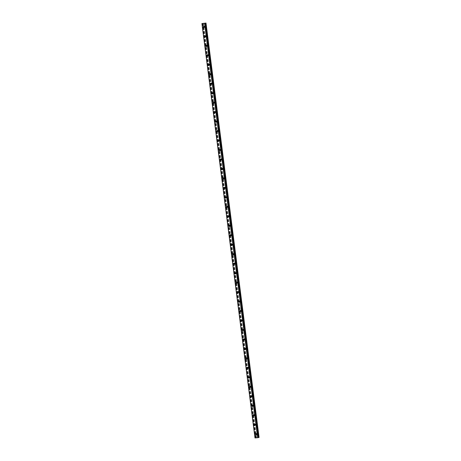 <?xml version="1.0" encoding="UTF-8"?>
<svg xmlns="http://www.w3.org/2000/svg" width="461" height="461" viewBox="0 0 461 461"><rect width="100%" height="100%" fill="white"/><g stroke="black" fill="none" stroke-linecap="round" stroke-linejoin="round"><path stroke-width="0.35" stroke-dasharray="2.31 1.73" d="M202.471 23.476L255.555 437.864L255.002 437.944M259.082 437.449L255.555 437.864M257.659 433.974A0.421 0.328 -100.9 0 0 256.996 434.032A0.421 0.328 -100.9 0 0 257.659 433.974M256.869 434.124A0.421 0.328 -100.9 0 0 256.207 434.187A0.421 0.328 -100.9 0 0 256.869 434.124M255.757 433.576L255.757 433.576A0.715 0.565 79.1 0 1 256.028 434.982L256.028 434.982M256.443 424.5A0.421 0.328 -100.9 0 0 255.78 424.558A0.421 0.328 -100.9 0 0 256.443 424.5M255.653 424.656A0.421 0.328 -100.9 0 0 254.991 424.714A0.421 0.328 -100.9 0 0 255.653 424.656M254.541 424.103L254.541 424.103A0.715 0.565 79.1 0 1 254.818 425.509L254.812 425.515M255.233 415.027A0.421 0.328 -100.9 0 0 254.57 415.09A0.421 0.328 -100.9 0 0 255.233 415.027M254.443 415.182A0.421 0.328 -100.9 0 0 253.781 415.24A0.421 0.328 -100.9 0 0 254.443 415.182M253.331 414.629L253.331 414.629A0.715 0.565 79.1 0 1 253.602 416.041L253.602 416.041M254.017 405.559A0.421 0.328 -100.9 0 0 253.354 405.617A0.421 0.328 -100.9 0 0 254.017 405.559M253.227 405.709A0.421 0.328 -100.9 0 0 252.565 405.766A0.421 0.328 -100.9 0 0 253.227 405.709M252.115 405.161L252.115 405.161A0.715 0.565 79.1 0 1 252.386 406.567L252.386 406.567M252.801 396.085A0.421 0.328 -100.9 0 0 252.144 396.143A0.421 0.328 -100.9 0 0 252.801 396.085M252.011 396.235A0.421 0.328 -100.9 0 0 251.354 396.299A0.421 0.328 -100.9 0 0 252.011 396.235M250.905 395.688L250.899 395.688A0.715 0.565 79.1 0 1 251.176 397.094L251.176 397.094M251.591 386.612A0.421 0.328 -100.9 0 0 250.928 386.675A0.421 0.328 -100.9 0 0 251.591 386.612M250.801 386.767A0.421 0.328 -100.9 0 0 250.139 386.825A0.421 0.328 -100.9 0 0 250.801 386.767M249.689 386.214L249.689 386.214A0.715 0.565 79.1 0 1 249.96 387.626L249.96 387.626M250.375 377.144A0.421 0.328 -100.9 0 0 249.718 377.202A0.421 0.328 -100.9 0 0 250.375 377.144M249.585 377.294A0.421 0.328 -100.9 0 0 248.928 377.352A0.421 0.328 -100.9 0 0 249.585 377.294M248.479 376.746L248.473 376.746A0.715 0.565 79.1 0 1 248.75 378.153L248.75 378.153M249.165 367.671A0.421 0.328 -100.9 0 0 248.502 367.728A0.421 0.328 -100.9 0 0 249.165 367.671M248.375 367.82A0.421 0.328 -100.9 0 0 247.713 367.884A0.421 0.328 -100.9 0 0 248.375 367.82M247.263 367.273L247.263 367.273A0.715 0.565 79.1 0 1 247.534 368.679L247.534 368.679M247.949 358.197A0.421 0.328 -100.9 0 0 247.292 358.255A0.421 0.328 -100.9 0 0 247.949 358.197M247.159 358.353A0.421 0.328 -100.9 0 0 246.502 358.41A0.421 0.328 -100.9 0 0 247.159 358.353M246.047 357.799L246.047 357.799A0.715 0.565 79.1 0 1 246.324 359.211L246.318 359.211M246.739 348.723A0.421 0.328 -100.9 0 0 246.076 348.787A0.421 0.328 -100.9 0 0 246.739 348.723M245.949 348.879A0.421 0.328 -100.9 0 0 245.287 348.937A0.421 0.328 -100.9 0 0 245.949 348.879M244.837 348.332L244.837 348.332A0.715 0.565 79.1 0 1 245.108 349.738L245.108 349.738M245.523 339.256A0.421 0.328 -100.9 0 0 244.86 339.313A0.421 0.328 -100.9 0 0 245.523 339.256M244.733 339.405A0.421 0.328 -100.9 0 0 244.071 339.469A0.421 0.328 -100.9 0 0 244.733 339.405M243.621 338.858L243.621 338.858A0.715 0.565 79.1 0 1 243.898 340.264L243.892 340.264M244.307 329.782A0.421 0.328 -100.9 0 0 243.65 329.84A0.421 0.328 -100.9 0 0 244.307 329.782M243.517 329.938A0.421 0.328 -100.9 0 0 242.861 329.995A0.421 0.328 -100.9 0 0 243.517 329.938M242.411 329.385L242.405 329.385A0.715 0.565 79.1 0 1 242.682 330.796L242.682 330.796M243.097 320.309A0.421 0.328 -100.9 0 0 242.434 320.372A0.421 0.328 -100.9 0 0 243.097 320.309M242.307 320.464A0.421 0.328 -100.9 0 0 241.645 320.522A0.421 0.328 -100.9 0 0 242.307 320.464M241.195 319.911L241.195 319.917A0.715 0.565 79.1 0 1 241.466 321.323L241.466 321.323M241.881 310.841A0.421 0.328 -100.9 0 0 241.224 310.898A0.421 0.328 -100.9 0 0 241.881 310.841M241.091 310.991A0.421 0.328 -100.9 0 0 240.435 311.054A0.421 0.328 -100.9 0 0 241.091 310.991M239.985 310.443L239.979 310.443A0.715 0.565 79.1 0 1 240.256 311.849L240.256 311.849M240.671 301.367A0.421 0.328 -100.9 0 0 240.008 301.425A0.421 0.328 -100.9 0 0 240.671 301.367M239.881 301.523A0.421 0.328 -100.9 0 0 239.219 301.58A0.421 0.328 -100.9 0 0 239.881 301.523M238.769 300.97L238.769 300.97A0.715 0.565 79.1 0 1 239.04 302.376L239.04 302.376M239.455 291.894A0.421 0.328 -100.9 0 0 238.798 291.957A0.421 0.328 -100.9 0 0 239.455 291.894M238.665 292.049A0.421 0.328 -100.9 0 0 238.009 292.107A0.421 0.328 -100.9 0 0 238.665 292.049M237.553 291.496L237.553 291.496A0.715 0.565 79.1 0 1 237.83 292.908L237.824 292.908M238.245 282.426A0.421 0.328 -100.9 0 0 237.582 282.484A0.421 0.328 -100.9 0 0 238.245 282.426M237.455 282.576A0.421 0.328 -100.9 0 0 236.793 282.633A0.421 0.328 -100.9 0 0 237.455 282.576M236.343 282.028L236.343 282.028A0.715 0.565 79.1 0 1 236.614 283.434L236.614 283.434M237.029 272.952A0.421 0.328 -100.9 0 0 236.366 273.01A0.421 0.328 -100.9 0 0 237.029 272.952M236.239 273.102A0.421 0.328 -100.9 0 0 235.583 273.166A0.421 0.328 -100.9 0 0 236.239 273.102M235.127 272.555L235.127 272.555A0.715 0.565 79.1 0 1 235.404 273.961L235.398 273.961M235.819 263.479A0.421 0.328 -100.9 0 0 235.156 263.542A0.421 0.328 -100.9 0 0 235.819 263.479M235.029 263.634A0.421 0.328 -100.9 0 0 234.367 263.692A0.421 0.328 -100.9 0 0 235.029 263.634M233.917 263.081L233.917 263.081A0.715 0.565 79.1 0 1 234.188 264.493L234.188 264.493M234.603 254.011A0.421 0.328 -100.9 0 0 233.94 254.069A0.421 0.328 -100.9 0 0 234.603 254.011M233.813 254.161A0.421 0.328 -100.9 0 0 233.151 254.218A0.421 0.328 -100.9 0 0 233.813 254.161M232.701 253.613L232.701 253.613A0.715 0.565 79.1 0 1 232.972 255.019L232.972 255.019M233.387 244.537A0.421 0.328 -100.9 0 0 232.73 244.595A0.421 0.328 -100.9 0 0 233.387 244.537M232.598 244.687A0.421 0.328 -100.9 0 0 231.941 244.751A0.421 0.328 -100.9 0 0 232.598 244.687M231.491 244.14L231.485 244.14A0.715 0.565 79.1 0 1 231.762 245.546L231.762 245.546M232.177 235.064A0.421 0.328 -100.9 0 0 231.514 235.122A0.421 0.328 -100.9 0 0 232.177 235.064M231.387 235.219A0.421 0.328 -100.9 0 0 230.725 235.277A0.421 0.328 -100.9 0 0 231.387 235.219M230.275 234.666L230.275 234.666A0.715 0.565 79.1 0 1 230.546 236.078L230.546 236.078M230.961 225.59A0.421 0.328 -100.9 0 0 230.304 225.654A0.421 0.328 -100.9 0 0 230.961 225.59M230.172 225.746A0.421 0.328 -100.9 0 0 229.515 225.804A0.421 0.328 -100.9 0 0 230.172 225.746M229.065 225.199L229.059 225.199A0.715 0.565 79.1 0 1 229.336 226.605L229.336 226.605M229.751 216.123A0.421 0.328 -100.9 0 0 229.088 216.18A0.421 0.328 -100.9 0 0 229.751 216.123M228.961 216.272A0.421 0.328 -100.9 0 0 228.299 216.336A0.421 0.328 -100.9 0 0 228.961 216.272M227.849 215.725L227.849 215.725A0.715 0.565 79.1 0 1 228.12 217.131L228.12 217.131M228.535 206.649A0.421 0.328 -100.9 0 0 227.878 206.707A0.421 0.328 -100.9 0 0 228.535 206.649M227.746 206.805A0.421 0.328 -100.9 0 0 227.089 206.862A0.421 0.328 -100.9 0 0 227.746 206.805M226.633 206.251L226.633 206.251A0.715 0.565 79.1 0 1 226.91 207.663L226.904 207.663M227.325 197.175A0.421 0.328 -100.9 0 0 226.662 197.239A0.421 0.328 -100.9 0 0 227.325 197.175M226.535 197.331A0.421 0.328 -100.9 0 0 225.873 197.389A0.421 0.328 -100.9 0 0 226.535 197.331M225.423 196.778L225.423 196.784A0.715 0.565 79.1 0 1 225.694 198.19L225.694 198.19M226.109 187.708A0.421 0.328 -100.9 0 0 225.446 187.765A0.421 0.328 -100.9 0 0 226.109 187.708M225.32 187.858A0.421 0.328 -100.9 0 0 224.657 187.921A0.421 0.328 -100.9 0 0 225.32 187.858M224.207 187.31L224.207 187.31A0.715 0.565 79.1 0 1 224.484 188.716L224.478 188.716M224.893 178.234A0.421 0.328 -100.9 0 0 224.236 178.292A0.421 0.328 -100.9 0 0 224.893 178.234M224.109 178.39A0.421 0.328 -100.9 0 0 223.447 178.447A0.421 0.328 -100.9 0 0 224.109 178.39M222.997 177.837L222.997 177.837A0.715 0.565 79.1 0 1 223.268 179.243L223.268 179.243M223.683 168.761A0.421 0.328 -100.9 0 0 223.02 168.824A0.421 0.328 -100.9 0 0 223.683 168.761M222.894 168.916A0.421 0.328 -100.9 0 0 222.231 168.974A0.421 0.328 -100.9 0 0 222.894 168.916M221.781 168.363L221.781 168.363A0.715 0.565 79.1 0 1 222.052 169.775L222.052 169.775M222.467 159.293A0.421 0.328 -100.9 0 0 221.81 159.35A0.421 0.328 -100.9 0 0 222.467 159.293M221.678 159.443A0.421 0.328 -100.9 0 0 221.021 159.5A0.421 0.328 -100.9 0 0 221.678 159.443M220.571 158.895L220.565 158.895A0.715 0.565 79.1 0 1 220.842 160.301L220.842 160.301M221.257 149.819A0.421 0.328 -100.9 0 0 220.594 149.877A0.421 0.328 -100.9 0 0 221.257 149.819M220.467 149.969A0.421 0.328 -100.9 0 0 219.805 150.032A0.421 0.328 -100.9 0 0 220.467 149.969M219.355 149.422L219.355 149.422A0.715 0.565 79.1 0 1 219.626 150.828L219.626 150.828M220.041 140.346A0.421 0.328 -100.9 0 0 219.384 140.409A0.421 0.328 -100.9 0 0 220.041 140.346M219.252 140.501A0.421 0.328 -100.9 0 0 218.595 140.559A0.421 0.328 -100.9 0 0 219.252 140.501M218.145 139.948L218.139 139.948A0.715 0.565 79.1 0 1 218.416 141.36L218.41 141.36M218.831 130.878A0.421 0.328 -100.9 0 0 218.168 130.936A0.421 0.328 -100.9 0 0 218.831 130.878M218.041 131.028A0.421 0.328 -100.9 0 0 217.379 131.085A0.421 0.328 -100.9 0 0 218.041 131.028M216.929 130.48L216.929 130.48A0.715 0.565 79.1 0 1 217.2 131.886L217.2 131.886M217.615 121.404A0.421 0.328 -100.9 0 0 216.952 121.462A0.421 0.328 -100.9 0 0 217.615 121.404M216.826 121.554A0.421 0.328 -100.9 0 0 216.169 121.618A0.421 0.328 -100.9 0 0 216.826 121.554M215.713 121.007L215.713 121.007A0.715 0.565 79.1 0 1 215.99 122.413L215.984 122.413M216.405 111.931A0.421 0.328 -100.9 0 0 215.742 111.988A0.421 0.328 -100.9 0 0 216.405 111.931M215.615 112.086A0.421 0.328 -100.9 0 0 214.953 112.144A0.421 0.328 -100.9 0 0 215.615 112.086M214.503 111.533L214.503 111.533A0.715 0.565 79.1 0 1 214.774 112.945L214.774 112.945M215.189 102.457A0.421 0.328 -100.9 0 0 214.526 102.521A0.421 0.328 -100.9 0 0 215.189 102.457M214.4 102.613A0.421 0.328 -100.9 0 0 213.737 102.67A0.421 0.328 -100.9 0 0 214.4 102.613M213.287 102.065L213.287 102.065A0.715 0.565 79.1 0 1 213.564 103.471L213.558 103.471M213.973 92.989A0.421 0.328 -100.9 0 0 213.316 93.047A0.421 0.328 -100.9 0 0 213.973 92.989M213.184 93.139A0.421 0.328 -100.9 0 0 212.527 93.203A0.421 0.328 -100.9 0 0 213.184 93.139M212.072 92.592L212.077 92.592A0.715 0.565 79.1 0 1 212.348 93.998L212.348 93.998M212.763 83.516A0.421 0.328 -100.9 0 0 212.1 83.574A0.421 0.328 -100.9 0 0 212.763 83.516M211.974 83.671A0.421 0.328 -100.9 0 0 211.311 83.729A0.421 0.328 -100.9 0 0 211.974 83.671M210.861 83.118L210.861 83.118A0.715 0.565 79.1 0 1 211.132 84.53L211.132 84.53M211.547 74.042A0.421 0.328 -100.9 0 0 210.89 74.106A0.421 0.328 -100.9 0 0 211.547 74.042M210.758 74.198A0.421 0.328 -100.9 0 0 210.101 74.256A0.421 0.328 -100.9 0 0 210.758 74.198M209.651 73.645L209.646 73.651A0.715 0.565 79.1 0 1 209.922 75.057L209.922 75.057M210.337 64.575A0.421 0.328 -100.9 0 0 209.674 64.632A0.421 0.328 -100.9 0 0 210.337 64.575M209.548 64.724A0.421 0.328 -100.9 0 0 208.885 64.782A0.421 0.328 -100.9 0 0 209.548 64.724M208.435 64.177L208.435 64.177A0.715 0.565 79.1 0 1 208.706 65.583L208.706 65.583M209.121 55.101A0.421 0.328 -100.9 0 0 208.464 55.159A0.421 0.328 -100.9 0 0 209.121 55.101M208.332 55.257A0.421 0.328 -100.9 0 0 207.675 55.314A0.421 0.328 -100.9 0 0 208.332 55.257M207.22 54.703L207.22 54.703A0.715 0.565 79.1 0 1 207.496 56.109L207.49 56.109M207.911 45.627A0.421 0.328 -100.9 0 0 207.248 45.691A0.421 0.328 -100.9 0 0 207.911 45.627M207.122 45.783A0.421 0.328 -100.9 0 0 206.459 45.841A0.421 0.328 -100.9 0 0 207.122 45.783M206.009 45.23L206.009 45.23A0.715 0.565 79.1 0 1 206.28 46.642L206.28 46.642M206.695 36.16A0.421 0.328 -100.9 0 0 206.032 36.217A0.421 0.328 -100.9 0 0 206.695 36.16M205.906 36.31A0.421 0.328 -100.9 0 0 205.243 36.367A0.421 0.328 -100.9 0 0 205.906 36.31M204.793 35.762L204.793 35.762A0.715 0.565 79.1 0 1 205.07 37.168L205.064 37.168M205.479 26.686A0.421 0.328 -100.9 0 0 204.822 26.744A0.421 0.328 -100.9 0 0 205.479 26.686M204.696 26.836A0.421 0.328 -100.9 0 0 204.033 26.899A0.421 0.328 -100.9 0 0 204.696 26.836M203.583 26.289L203.583 26.289A0.715 0.565 79.1 0 1 203.854 27.695L203.854 27.695M204.926 26.819A0.715 0.565 -100.9 0 0 203.797 26.917A0.715 0.565 -100.9 0 0 204.926 26.819M204.356 26.928A0.715 0.565 -100.9 0 0 203.226 27.032A0.715 0.565 -100.9 0 0 204.356 26.928M206.142 36.286A0.715 0.565 -100.9 0 0 205.012 36.39A0.715 0.565 -100.9 0 0 206.142 36.286M205.571 36.402A0.715 0.565 -100.9 0 0 204.436 36.5A0.715 0.565 -100.9 0 0 205.571 36.402M207.358 45.76A0.715 0.565 -100.9 0 0 206.223 45.864A0.715 0.565 -100.9 0 0 207.358 45.76M206.782 45.87A0.715 0.565 -100.9 0 0 205.652 45.973A0.715 0.565 -100.9 0 0 206.782 45.87M208.568 55.234A0.715 0.565 -100.9 0 0 207.438 55.332A0.715 0.565 -100.9 0 0 208.568 55.234M207.997 55.343A0.715 0.565 -100.9 0 0 206.862 55.447A0.715 0.565 -100.9 0 0 207.997 55.343M209.784 64.707A0.715 0.565 -100.9 0 0 208.649 64.805A0.715 0.565 -100.9 0 0 209.784 64.707M209.208 64.817A0.715 0.565 -100.9 0 0 208.078 64.915A0.715 0.565 -100.9 0 0 209.208 64.817M210.994 74.175A0.715 0.565 -100.9 0 0 209.864 74.279A0.715 0.565 -100.9 0 0 210.994 74.175M210.423 74.284A0.715 0.565 -100.9 0 0 209.288 74.388A0.715 0.565 -100.9 0 0 210.423 74.284M212.21 83.648A0.715 0.565 -100.9 0 0 211.075 83.752A0.715 0.565 -100.9 0 0 212.21 83.648M211.634 83.758A0.715 0.565 -100.9 0 0 210.504 83.862A0.715 0.565 -100.9 0 0 211.634 83.758M213.42 93.122A0.715 0.565 -100.9 0 0 212.291 93.22A0.715 0.565 -100.9 0 0 213.42 93.122M212.849 93.231A0.715 0.565 -100.9 0 0 211.72 93.329A0.715 0.565 -100.9 0 0 212.849 93.231M214.636 102.59A0.715 0.565 -100.9 0 0 213.501 102.694A0.715 0.565 -100.9 0 0 214.636 102.59M214.065 102.699A0.715 0.565 -100.9 0 0 212.93 102.803A0.715 0.565 -100.9 0 0 214.065 102.699M215.852 112.063A0.715 0.565 -100.9 0 0 214.717 112.167A0.715 0.565 -100.9 0 0 215.852 112.063M215.275 112.173A0.715 0.565 -100.9 0 0 214.146 112.277A0.715 0.565 -100.9 0 0 215.275 112.173M217.062 121.537A0.715 0.565 -100.9 0 0 215.932 121.635A0.715 0.565 -100.9 0 0 217.062 121.537M216.491 121.646A0.715 0.565 -100.9 0 0 215.356 121.75A0.715 0.565 -100.9 0 0 216.491 121.646M218.278 131.005A0.715 0.565 -100.9 0 0 217.143 131.108A0.715 0.565 -100.9 0 0 218.278 131.005M217.701 131.12A0.715 0.565 -100.9 0 0 216.572 131.218A0.715 0.565 -100.9 0 0 217.701 131.12M219.488 140.478A0.715 0.565 -100.9 0 0 218.358 140.582A0.715 0.565 -100.9 0 0 219.488 140.478M218.917 140.588A0.715 0.565 -100.9 0 0 217.782 140.691A0.715 0.565 -100.9 0 0 218.917 140.588M220.704 149.952A0.715 0.565 -100.9 0 0 219.569 150.05A0.715 0.565 -100.9 0 0 220.704 149.952M220.128 150.061A0.715 0.565 -100.9 0 0 218.998 150.165A0.715 0.565 -100.9 0 0 220.128 150.061M221.914 159.42A0.715 0.565 -100.9 0 0 220.784 159.523A0.715 0.565 -100.9 0 0 221.914 159.42M221.343 159.535A0.715 0.565 -100.9 0 0 220.208 159.633A0.715 0.565 -100.9 0 0 221.343 159.535M223.13 168.893A0.715 0.565 -100.9 0 0 221.995 168.997A0.715 0.565 -100.9 0 0 223.13 168.893M222.559 169.003A0.715 0.565 -100.9 0 0 221.424 169.106A0.715 0.565 -100.9 0 0 222.559 169.003M224.34 178.367A0.715 0.565 -100.9 0 0 223.21 178.465A0.715 0.565 -100.9 0 0 224.34 178.367M223.769 178.476A0.715 0.565 -100.9 0 0 222.64 178.58A0.715 0.565 -100.9 0 0 223.769 178.476M225.556 187.84A0.715 0.565 -100.9 0 0 224.426 187.938A0.715 0.565 -100.9 0 0 225.556 187.84M224.985 187.95A0.715 0.565 -100.9 0 0 223.85 188.048A0.715 0.565 -100.9 0 0 224.985 187.95M226.772 197.308A0.715 0.565 -100.9 0 0 225.636 197.412A0.715 0.565 -100.9 0 0 226.772 197.308M226.195 197.417A0.715 0.565 -100.9 0 0 225.066 197.521A0.715 0.565 -100.9 0 0 226.195 197.417M227.982 206.782A0.715 0.565 -100.9 0 0 226.852 206.885A0.715 0.565 -100.9 0 0 227.982 206.782M227.411 206.891A0.715 0.565 -100.9 0 0 226.276 206.995A0.715 0.565 -100.9 0 0 227.411 206.891M229.198 216.255A0.715 0.565 -100.9 0 0 228.062 216.353A0.715 0.565 -100.9 0 0 229.198 216.255M228.621 216.365A0.715 0.565 -100.9 0 0 227.492 216.463A0.715 0.565 -100.9 0 0 228.621 216.365M230.408 225.723A0.715 0.565 -100.9 0 0 229.278 225.827A0.715 0.565 -100.9 0 0 230.408 225.723M229.837 225.838A0.715 0.565 -100.9 0 0 228.702 225.936A0.715 0.565 -100.9 0 0 229.837 225.838M231.624 235.196A0.715 0.565 -100.9 0 0 230.488 235.3A0.715 0.565 -100.9 0 0 231.624 235.196M231.047 235.306A0.715 0.565 -100.9 0 0 229.918 235.41A0.715 0.565 -100.9 0 0 231.047 235.306M232.834 244.67A0.715 0.565 -100.9 0 0 231.704 244.768A0.715 0.565 -100.9 0 0 232.834 244.67M232.263 244.779A0.715 0.565 -100.9 0 0 231.134 244.883A0.715 0.565 -100.9 0 0 232.263 244.779M234.05 254.138A0.715 0.565 -100.9 0 0 232.914 254.242A0.715 0.565 -100.9 0 0 234.05 254.138M233.479 254.253A0.715 0.565 -100.9 0 0 232.344 254.351A0.715 0.565 -100.9 0 0 233.479 254.253M235.26 263.611A0.715 0.565 -100.9 0 0 234.13 263.715A0.715 0.565 -100.9 0 0 235.26 263.611M234.689 263.721A0.715 0.565 -100.9 0 0 233.56 263.825A0.715 0.565 -100.9 0 0 234.689 263.721M236.476 273.085A0.715 0.565 -100.9 0 0 235.346 273.183A0.715 0.565 -100.9 0 0 236.476 273.085M235.905 273.194A0.715 0.565 -100.9 0 0 234.77 273.298A0.715 0.565 -100.9 0 0 235.905 273.194M237.692 282.553A0.715 0.565 -100.9 0 0 236.556 282.656A0.715 0.565 -100.9 0 0 237.692 282.553M237.115 282.668A0.715 0.565 -100.9 0 0 235.986 282.766A0.715 0.565 -100.9 0 0 237.115 282.668M238.902 292.026A0.715 0.565 -100.9 0 0 237.772 292.13A0.715 0.565 -100.9 0 0 238.902 292.026M238.331 292.136A0.715 0.565 -100.9 0 0 237.196 292.239A0.715 0.565 -100.9 0 0 238.331 292.136M240.118 301.5A0.715 0.565 -100.9 0 0 238.982 301.598A0.715 0.565 -100.9 0 0 240.118 301.5M239.541 301.609A0.715 0.565 -100.9 0 0 238.412 301.713A0.715 0.565 -100.9 0 0 239.541 301.609M241.328 310.973A0.715 0.565 -100.9 0 0 240.198 311.071A0.715 0.565 -100.9 0 0 241.328 310.973M240.757 311.083A0.715 0.565 -100.9 0 0 239.622 311.181A0.715 0.565 -100.9 0 0 240.757 311.083M242.544 320.441A0.715 0.565 -100.9 0 0 241.408 320.545A0.715 0.565 -100.9 0 0 242.544 320.441M241.973 320.551A0.715 0.565 -100.9 0 0 240.838 320.654A0.715 0.565 -100.9 0 0 241.973 320.551M243.754 329.915A0.715 0.565 -100.9 0 0 242.624 330.018A0.715 0.565 -100.9 0 0 243.754 329.915M243.183 330.024A0.715 0.565 -100.9 0 0 242.054 330.128A0.715 0.565 -100.9 0 0 243.183 330.024M244.97 339.388A0.715 0.565 -100.9 0 0 243.834 339.486A0.715 0.565 -100.9 0 0 244.97 339.388M244.399 339.498A0.715 0.565 -100.9 0 0 243.264 339.596A0.715 0.565 -100.9 0 0 244.399 339.498M246.186 348.856A0.715 0.565 -100.9 0 0 245.05 348.96A0.715 0.565 -100.9 0 0 246.186 348.856M245.609 348.971A0.715 0.565 -100.9 0 0 244.48 349.069A0.715 0.565 -100.9 0 0 245.609 348.971M247.396 358.33A0.715 0.565 -100.9 0 0 246.266 358.433A0.715 0.565 -100.9 0 0 247.396 358.33M246.825 358.439A0.715 0.565 -100.9 0 0 245.69 358.543A0.715 0.565 -100.9 0 0 246.825 358.439M248.612 367.803A0.715 0.565 -100.9 0 0 247.476 367.901A0.715 0.565 -100.9 0 0 248.612 367.803M248.035 367.913A0.715 0.565 -100.9 0 0 246.906 368.016A0.715 0.565 -100.9 0 0 248.035 367.913M249.822 377.271A0.715 0.565 -100.9 0 0 248.692 377.375A0.715 0.565 -100.9 0 0 249.822 377.271M249.251 377.386A0.715 0.565 -100.9 0 0 248.116 377.484A0.715 0.565 -100.9 0 0 249.251 377.386M251.038 386.744A0.715 0.565 -100.9 0 0 249.902 386.848A0.715 0.565 -100.9 0 0 251.038 386.744M250.461 386.854A0.715 0.565 -100.9 0 0 249.332 386.958A0.715 0.565 -100.9 0 0 250.461 386.854M252.248 396.218A0.715 0.565 -100.9 0 0 251.118 396.316A0.715 0.565 -100.9 0 0 252.248 396.218M251.677 396.327A0.715 0.565 -100.9 0 0 250.548 396.431A0.715 0.565 -100.9 0 0 251.677 396.327M253.464 405.686A0.715 0.565 -100.9 0 0 252.328 405.789A0.715 0.565 -100.9 0 0 253.464 405.686M252.893 405.801A0.715 0.565 -100.9 0 0 251.758 405.899A0.715 0.565 -100.9 0 0 252.893 405.801M254.674 415.159A0.715 0.565 -100.9 0 0 253.544 415.263A0.715 0.565 -100.9 0 0 254.674 415.159M254.103 415.269A0.715 0.565 -100.9 0 0 252.974 415.373A0.715 0.565 -100.9 0 0 254.103 415.269M255.89 424.633A0.715 0.565 -100.9 0 0 254.76 424.731A0.715 0.565 -100.9 0 0 255.89 424.633M255.319 424.742A0.715 0.565 -100.9 0 0 254.184 424.846A0.715 0.565 -100.9 0 0 255.319 424.742M257.105 434.106A0.715 0.565 -100.9 0 0 255.97 434.204A0.715 0.565 -100.9 0 0 257.105 434.106M256.529 434.216A0.715 0.565 -100.9 0 0 255.4 434.314A0.715 0.565 -100.9 0 0 256.529 434.216M203.912 23.321L204.39 23.252M257.105 437.696L257.405 437.645L257.105 437.696M257.981 437.65L204.897 23.263L257.964 437.65M255.607 437.841L202.517 23.453M203.434 23.275L256.518 437.668M205.958 23.05L259.047 437.443M203.168 23.315L256.253 437.702M202.483 23.448L255.561 437.835M202.627 23.459L255.711 437.835M204.788 23.263L257.872 437.656M202.54 23.471L255.619 437.841M202.379 23.482L255.463 437.875M202.333 23.488L255.417 437.881M255.192 437.91L202.108 23.517L255.21 437.904M257.25 433.594L256.46 433.743M256.034 424.12L255.244 424.27M254.818 414.646L254.028 414.802M253.608 405.179L252.818 405.328M252.392 395.705L251.602 395.855M251.182 386.232L250.392 386.387M249.966 376.758L249.176 376.914M248.756 367.29L247.966 367.44M247.54 357.817L246.75 357.972M246.324 348.343L245.54 348.499M245.114 338.875L244.324 339.025M243.898 329.402L243.108 329.552M242.688 319.928L241.898 320.084M241.472 310.46L240.682 310.61M240.262 300.987L239.472 301.137M239.046 291.513L238.256 291.669M237.836 282.046L237.046 282.195M236.62 272.572L235.83 272.722M235.404 263.098L234.614 263.254M234.194 253.625L233.404 253.781M232.978 244.157L232.188 244.307M231.768 234.684L230.978 234.839M230.552 225.21L229.762 225.366M229.342 215.742L228.552 215.892M228.126 206.269L227.336 206.419M226.916 196.795L226.126 196.951M225.7 187.327L224.91 187.477M224.484 177.854L223.694 178.004M223.274 168.38L222.484 168.536M222.058 158.912L221.268 159.062M220.848 149.439L220.058 149.589M219.632 139.965L218.842 140.121M218.422 130.492L217.632 130.647M217.206 121.024L216.416 121.174M215.99 111.55L215.201 111.706M214.78 102.077L213.99 102.233M213.564 92.609L212.775 92.759M212.354 83.136L211.564 83.285M211.138 73.662L210.349 73.818M209.928 64.194L209.138 64.344M208.712 54.721L207.923 54.871M207.502 45.247L206.712 45.403M206.286 35.779L205.497 35.929M205.07 26.306L204.281 26.456M204.229 26.162L203.653 26.277M205.439 35.635L204.868 35.745M206.655 45.109L206.079 45.218M207.865 54.577L207.294 54.692M209.081 64.05L208.505 64.16M210.291 73.524L209.72 73.633M211.507 82.997L210.936 83.107M212.723 92.465L212.146 92.575M213.933 101.939L213.362 102.048M215.149 111.412L214.572 111.522M216.359 120.88L215.788 120.995M217.575 130.354L216.998 130.463M218.785 139.827L218.214 139.937M220.001 149.295L219.43 149.41M221.211 158.768L220.64 158.878M222.427 168.242L221.856 168.351M223.643 177.71L223.066 177.825M224.853 187.183L224.282 187.293M226.069 196.657L225.492 196.766M227.279 206.13L226.708 206.24M228.495 215.598L227.918 215.708M229.705 225.072L229.134 225.181M230.921 234.545L230.35 234.655M232.137 244.013L231.56 244.128M233.347 253.487L232.776 253.596M234.563 262.96L233.986 263.07M235.773 272.428L235.202 272.543M236.989 281.901L236.412 282.011M238.199 291.375L237.628 291.485M239.415 300.843L238.844 300.958M240.625 310.316L240.054 310.426M241.841 319.79L241.27 319.899M243.056 329.263L242.48 329.373M244.267 338.731L243.696 338.841M245.483 348.205L244.906 348.314M246.693 357.678L246.122 357.788M247.909 367.146L247.332 367.261M249.119 376.62L248.548 376.729M250.335 386.093L249.764 386.203M251.545 395.561L250.974 395.676M252.761 405.035L252.19 405.144M253.976 414.508L253.4 414.618M255.187 423.976L254.616 424.091M256.402 433.449L255.826 433.559M256.673 434.861L256.103 434.971M255.457 425.388L254.887 425.497M254.247 415.914L253.671 416.024M253.031 406.441L252.461 406.556M251.821 396.973L251.245 397.082M250.605 387.499L250.035 387.609M249.395 378.026L248.819 378.141M248.179 368.558L247.609 368.667M246.963 359.084L246.393 359.194M245.753 349.611L245.183 349.726M244.537 340.143L243.967 340.253M243.327 330.67L242.751 330.779M242.111 321.196L241.541 321.305M240.901 311.728L240.325 311.838M239.685 302.255L239.115 302.364M238.475 292.781L237.899 292.891M237.259 283.308L236.689 283.423M236.044 273.84L235.473 273.949M234.833 264.366L234.263 264.476M233.618 254.893L233.047 255.008M232.407 245.425L231.831 245.534M231.192 235.951L230.621 236.061M229.981 226.478L229.405 226.593M228.765 217.01L228.195 217.119M227.55 207.536L226.979 207.646M226.339 198.063L225.769 198.172M225.124 188.595L224.553 188.705M223.913 179.122L223.337 179.231M222.698 169.648L222.127 169.757M221.487 160.174L220.911 160.29M220.272 150.707L219.701 150.816M219.061 141.233L218.485 141.343M217.846 131.76L217.275 131.875M216.63 122.292L216.059 122.401M215.42 112.818L214.849 112.928M214.204 103.345L213.633 103.454M212.994 93.877L212.417 93.986M211.778 84.403L211.207 84.513M210.568 74.93L209.991 75.039M209.352 65.462L208.781 65.571M208.142 55.988L207.565 56.098M206.926 46.515L206.355 46.624M205.71 37.041L205.139 37.157M204.5 27.574L203.923 27.683M205.231 27.124L204.442 27.28M206.447 36.598L205.658 36.753M207.657 46.071L206.868 46.221M208.873 55.539L208.084 55.695M210.083 65.013L209.294 65.168M211.299 74.486L210.51 74.636M212.509 83.96L211.72 84.109M213.725 93.427L212.936 93.583M214.935 102.901L214.146 103.051M216.151 112.375L215.362 112.524M217.367 121.842L216.578 121.998M218.577 131.316L217.788 131.466M219.793 140.789L219.004 140.939M221.003 150.257L220.214 150.413M222.219 159.731L221.43 159.886M223.429 169.204L222.64 169.354M224.645 178.672L223.856 178.828M225.861 188.146L225.072 188.301M227.071 197.619L226.282 197.769M228.287 207.093L227.498 207.243M229.497 216.561L228.708 216.716M230.713 226.034L229.924 226.184M231.923 235.508L231.134 235.657M233.139 244.975L232.35 245.131M234.349 254.449L233.56 254.599M235.565 263.923L234.776 264.072M236.781 273.39L235.992 273.546M237.991 282.864L237.202 283.019M239.207 292.337L238.418 292.487M240.417 301.805L239.628 301.961M241.633 311.279L240.844 311.434M242.843 320.752L242.054 320.902M244.059 330.226L243.27 330.376M245.269 339.694L244.486 339.849M246.485 349.167L245.696 349.317M247.701 358.641L246.912 358.791M248.911 368.108L248.122 368.264M250.127 377.582L249.338 377.732M251.337 387.056L250.548 387.205M252.553 396.523L251.764 396.679M253.763 405.997L252.974 406.153M254.979 415.47L254.19 415.62M256.195 424.938L255.406 425.094M257.405 434.412L256.616 434.567M202.736 23.436L255.82 437.829M204.678 23.275L257.762 437.662"/><path stroke-width="0.69" d="M205.998 23.062L201.918 23.557L204.943 23.234L258.027 437.627L259.082 437.449L205.998 23.062L205.272 23.194L258.356 437.587M256.028 434.982A0.715 0.565 79.1 0 1 255.757 433.576A0.715 0.565 79.1 0 1 256.028 434.982A0.715 0.565 79.1 0 1 255.757 433.576M254.115 424.858A0.715 0.565 79.1 0 1 255.244 424.754A0.715 0.565 79.1 0 1 254.115 424.858M254.812 425.515A0.715 0.565 79.1 0 1 254.541 424.103M253.602 416.041A0.715 0.565 79.1 0 1 253.331 414.629A0.715 0.565 79.1 0 1 253.602 416.041A0.715 0.565 79.1 0 1 253.331 414.629M252.386 406.567A0.715 0.565 79.1 0 1 252.115 405.161A0.715 0.565 79.1 0 1 252.386 406.567A0.715 0.565 79.1 0 1 252.115 405.161M251.176 397.094A0.715 0.565 79.1 0 1 250.905 395.688A0.715 0.565 79.1 0 1 251.176 397.094A0.715 0.565 79.1 0 1 250.899 395.688M249.96 387.626A0.715 0.565 79.1 0 1 249.689 386.214A0.715 0.565 79.1 0 1 249.96 387.626A0.715 0.565 79.1 0 1 249.689 386.214M248.75 378.153A0.715 0.565 79.1 0 1 248.479 376.746A0.715 0.565 79.1 0 1 248.75 378.153A0.715 0.565 79.1 0 1 248.473 376.746M247.534 368.679A0.715 0.565 79.1 0 1 247.263 367.273A0.715 0.565 79.1 0 1 247.534 368.679A0.715 0.565 79.1 0 1 247.263 367.273M246.318 359.211A0.715 0.565 79.1 0 1 246.047 357.799A0.715 0.565 79.1 0 1 246.318 359.211A0.715 0.565 79.1 0 1 246.047 357.799M245.108 349.738A0.715 0.565 79.1 0 1 244.837 348.332A0.715 0.565 79.1 0 1 245.108 349.738A0.715 0.565 79.1 0 1 244.837 348.332M243.195 339.613A0.715 0.565 79.1 0 1 244.324 339.509A0.715 0.565 79.1 0 1 243.195 339.613M243.892 340.264A0.715 0.565 79.1 0 1 243.621 338.858M242.682 330.796A0.715 0.565 79.1 0 1 242.411 329.385A0.715 0.565 79.1 0 1 242.682 330.796A0.715 0.565 79.1 0 1 242.405 329.385M240.769 320.666A0.715 0.565 79.1 0 1 241.898 320.568A0.715 0.565 79.1 0 1 240.769 320.666M241.466 321.323A0.715 0.565 79.1 0 1 241.195 319.917M240.256 311.849A0.715 0.565 79.1 0 1 239.985 310.443A0.715 0.565 79.1 0 1 240.256 311.849A0.715 0.565 79.1 0 1 239.979 310.443M239.04 302.376A0.715 0.565 79.1 0 1 238.769 300.97A0.715 0.565 79.1 0 1 239.04 302.376A0.715 0.565 79.1 0 1 238.769 300.97M237.824 292.908A0.715 0.565 79.1 0 1 237.553 291.496A0.715 0.565 79.1 0 1 237.824 292.908A0.715 0.565 79.1 0 1 237.553 291.496M236.614 283.434A0.715 0.565 79.1 0 1 236.343 282.028A0.715 0.565 79.1 0 1 236.614 283.434A0.715 0.565 79.1 0 1 236.343 282.028M235.398 273.961A0.715 0.565 79.1 0 1 235.127 272.555A0.715 0.565 79.1 0 1 235.398 273.961A0.715 0.565 79.1 0 1 235.127 272.555M234.188 264.493A0.715 0.565 79.1 0 1 233.917 263.081A0.715 0.565 79.1 0 1 234.188 264.493A0.715 0.565 79.1 0 1 233.917 263.081M232.275 254.368A0.715 0.565 79.1 0 1 233.404 254.265A0.715 0.565 79.1 0 1 232.275 254.368M232.972 255.019A0.715 0.565 79.1 0 1 232.701 253.613M231.762 245.546A0.715 0.565 79.1 0 1 231.491 244.14A0.715 0.565 79.1 0 1 231.762 245.546A0.715 0.565 79.1 0 1 231.485 244.14M230.546 236.078A0.715 0.565 79.1 0 1 230.275 234.666A0.715 0.565 79.1 0 1 230.546 236.078A0.715 0.565 79.1 0 1 230.275 234.666M229.336 226.605A0.715 0.565 79.1 0 1 229.065 225.199A0.715 0.565 79.1 0 1 229.336 226.605A0.715 0.565 79.1 0 1 229.059 225.199M228.12 217.131A0.715 0.565 79.1 0 1 227.849 215.725A0.715 0.565 79.1 0 1 228.12 217.131A0.715 0.565 79.1 0 1 227.849 215.725M226.904 207.663A0.715 0.565 79.1 0 1 226.633 206.251A0.715 0.565 79.1 0 1 226.904 207.663A0.715 0.565 79.1 0 1 226.633 206.251M225.694 198.19A0.715 0.565 79.1 0 1 225.423 196.778A0.715 0.565 79.1 0 1 225.694 198.19A0.715 0.565 79.1 0 1 225.423 196.784M224.478 188.716A0.715 0.565 79.1 0 1 224.207 187.31A0.715 0.565 79.1 0 1 224.478 188.716A0.715 0.565 79.1 0 1 224.207 187.31M223.268 179.243A0.715 0.565 79.1 0 1 222.997 177.837A0.715 0.565 79.1 0 1 223.268 179.243A0.715 0.565 79.1 0 1 222.997 177.837M221.355 169.118A0.715 0.565 79.1 0 1 222.484 169.02A0.715 0.565 79.1 0 1 221.355 169.118M222.052 169.775A0.715 0.565 79.1 0 1 221.781 168.363M220.842 160.301A0.715 0.565 79.1 0 1 220.571 158.895A0.715 0.565 79.1 0 1 220.842 160.301A0.715 0.565 79.1 0 1 220.565 158.895M219.626 150.828A0.715 0.565 79.1 0 1 219.355 149.422A0.715 0.565 79.1 0 1 219.626 150.828A0.715 0.565 79.1 0 1 219.355 149.422M218.416 141.36A0.715 0.565 79.1 0 1 218.145 139.948A0.715 0.565 79.1 0 1 218.41 141.36A0.715 0.565 79.1 0 1 218.139 139.948M217.2 131.886A0.715 0.565 79.1 0 1 216.929 130.48A0.715 0.565 79.1 0 1 217.2 131.886A0.715 0.565 79.1 0 1 216.929 130.48M215.984 122.413A0.715 0.565 79.1 0 1 215.713 121.007A0.715 0.565 79.1 0 1 215.984 122.413A0.715 0.565 79.1 0 1 215.713 121.007M214.774 112.945A0.715 0.565 79.1 0 1 214.503 111.533A0.715 0.565 79.1 0 1 214.774 112.945A0.715 0.565 79.1 0 1 214.503 111.533M213.558 103.471A0.715 0.565 79.1 0 1 213.287 102.065A0.715 0.565 79.1 0 1 213.558 103.471A0.715 0.565 79.1 0 1 213.287 102.065M212.348 93.998A0.715 0.565 79.1 0 1 212.072 92.592A0.715 0.565 79.1 0 1 212.348 93.998A0.715 0.565 79.1 0 1 212.077 92.592M210.435 83.873A0.715 0.565 79.1 0 1 211.564 83.775A0.715 0.565 79.1 0 1 210.435 83.873M211.132 84.53A0.715 0.565 79.1 0 1 210.861 83.118M209.922 75.057A0.715 0.565 79.1 0 1 209.651 73.645A0.715 0.565 79.1 0 1 209.922 75.057A0.715 0.565 79.1 0 1 209.646 73.651M208.706 65.583A0.715 0.565 79.1 0 1 208.435 64.177A0.715 0.565 79.1 0 1 208.706 65.583A0.715 0.565 79.1 0 1 208.435 64.177M207.496 56.109A0.715 0.565 79.1 0 1 207.22 54.703A0.715 0.565 79.1 0 1 207.49 56.109A0.715 0.565 79.1 0 1 207.22 54.703M206.28 46.642A0.715 0.565 79.1 0 1 206.009 45.23A0.715 0.565 79.1 0 1 206.28 46.642A0.715 0.565 79.1 0 1 206.009 45.23M205.064 37.168A0.715 0.565 79.1 0 1 204.793 35.762A0.715 0.565 79.1 0 1 205.064 37.168A0.715 0.565 79.1 0 1 204.793 35.762M203.854 27.695A0.715 0.565 79.1 0 1 203.583 26.289A0.715 0.565 79.1 0 1 203.854 27.695A0.715 0.565 79.1 0 1 203.583 26.289M204.223 23.28L203.912 23.321M203.624 23.338L203.987 23.292M205.272 23.194L204.943 23.234M204.943 23.263L258.027 437.65L204.943 23.263L258.027 437.65L257.664 437.714L255.002 437.944L201.918 23.557M201.941 23.557L255.025 437.95M204.58 23.321L257.664 437.714M204.747 23.298L257.832 437.691M205.318 23.188L258.402 437.581M205.036 23.229L258.12 437.616M205.082 23.223L258.166 437.61"/></g></svg>
